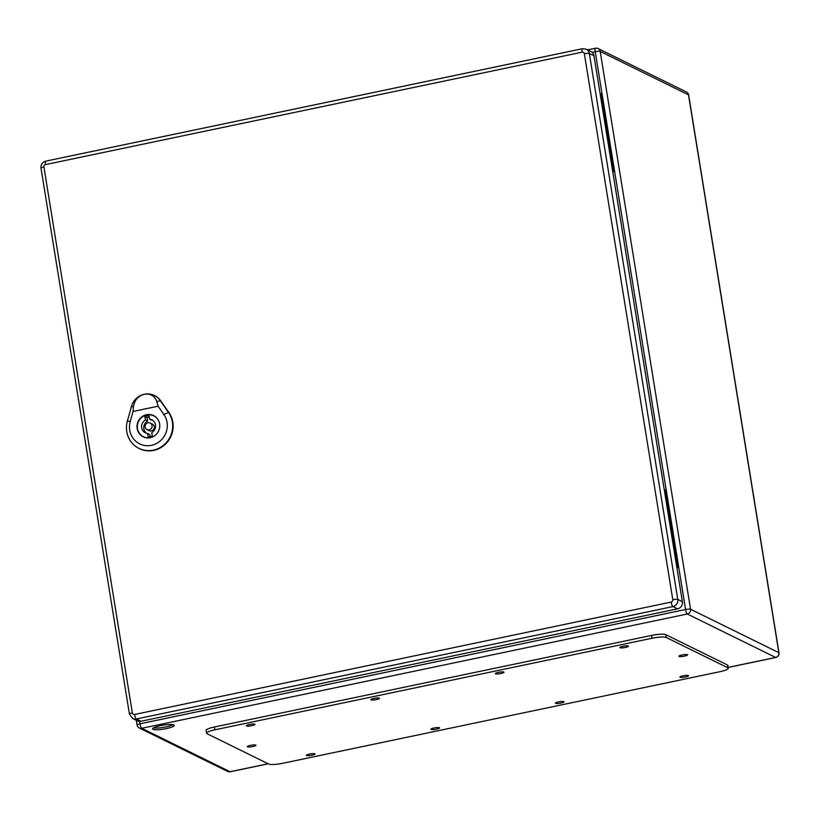 <?xml version="1.0" encoding="UTF-8"?>
<svg xmlns="http://www.w3.org/2000/svg" width="820" height="820" viewBox="0 0 820 820"><rect width="100%" height="100%" fill="white"/><g stroke="black" fill="none" stroke-linecap="round" stroke-linejoin="round"><path stroke-width="1.23" d="M612.776 171.872L613.657 171.687L612.683 171.329M676.91 567.881L677.802 567.696L665.194 489.909L664.231 489.56M612.868 171.298L600.271 93.511L601.06 93.89L613.657 171.687M153.012 729.318A10.998 1.988 -9.2 0 1 152.592 728.888A10.998 1.988 -9.2 0 1 163.139 725.167A10.998 1.988 -9.2 0 1 174.311 725.372A10.998 1.988 -9.2 0 1 165.117 728.857A10.998 1.988 -9.2 0 1 153.012 729.318M153.524 727.873A10.998 1.988 170.8 0 0 166.163 726.899A10.998 1.988 170.8 0 0 173.102 724.695M677.802 567.696L677.002 567.307L664.405 489.519M728.334 668.269L727.873 665.44A11.654 2.101 170.8 0 0 727.432 664.989L665.778 634.649A11.654 2.101 170.8 0 0 651.551 635.418L214.44 726.981A11.654 2.101 170.8 0 0 206.097 730.405L206.548 733.234A11.654 2.101 170.8 0 0 206.988 733.685L268.652 764.014A11.654 2.101 170.8 0 0 282.88 763.256L719.991 671.682A11.654 2.101 170.8 0 0 728.334 668.269A11.654 2.101 170.8 0 0 727.893 667.818L666.24 637.478A11.654 2.101 170.8 0 0 652.013 638.247L214.891 729.81A11.654 2.101 170.8 0 0 206.548 733.234M619.992 647.728A4.366 0.789 170.8 0 0 624.809 647.544A4.366 0.789 170.8 0 0 628.458 646.16A4.366 0.789 170.8 0 0 624.02 646.078A4.366 0.789 170.8 0 0 619.828 647.554A4.366 0.789 170.8 0 0 619.992 647.728M680.077 677.279A4.366 0.789 170.8 0 0 684.884 677.095A4.366 0.789 170.8 0 0 688.534 675.711A4.366 0.789 170.8 0 0 684.095 675.629A4.366 0.789 170.8 0 0 679.913 677.105A4.366 0.789 170.8 0 0 680.077 677.279M495.505 673.804A4.366 0.789 170.8 0 0 500.313 673.62A4.366 0.789 170.8 0 0 503.962 672.236A4.366 0.789 170.8 0 0 499.523 672.154A4.366 0.789 170.8 0 0 495.341 673.63A4.366 0.789 170.8 0 0 495.505 673.804M555.581 703.355A4.366 0.789 170.8 0 0 560.388 703.17A4.366 0.789 170.8 0 0 564.047 701.787A4.366 0.789 170.8 0 0 559.599 701.705A4.366 0.789 170.8 0 0 555.417 703.191A4.366 0.789 170.8 0 0 555.581 703.355M371.009 699.88A4.366 0.789 170.8 0 0 375.816 699.696A4.366 0.789 170.8 0 0 379.476 698.312A4.366 0.789 170.8 0 0 375.027 698.23A4.366 0.789 170.8 0 0 370.845 699.716A4.366 0.789 170.8 0 0 371.009 699.88M431.084 729.441A4.366 0.789 170.8 0 0 435.891 729.257A4.366 0.789 170.8 0 0 439.551 727.873A4.366 0.789 170.8 0 0 435.112 727.791A4.366 0.789 170.8 0 0 430.92 729.267A4.366 0.789 170.8 0 0 431.084 729.441M246.512 725.966A4.366 0.789 170.8 0 0 251.32 725.782A4.366 0.789 170.8 0 0 254.979 724.398A4.366 0.789 170.8 0 0 250.541 724.316A4.366 0.789 170.8 0 0 246.348 725.792A4.366 0.789 170.8 0 0 246.512 725.966M306.588 755.517A4.366 0.789 170.8 0 0 311.405 755.333A4.366 0.789 170.8 0 0 315.054 753.949A4.366 0.789 170.8 0 0 310.616 753.867A4.366 0.789 170.8 0 0 306.424 755.343A4.366 0.789 170.8 0 0 306.588 755.517M679.083 656.42A4.366 0.789 170.8 0 0 683.89 656.236A4.366 0.789 170.8 0 0 687.549 654.852A4.366 0.789 170.8 0 0 683.111 654.77A4.366 0.789 170.8 0 0 678.919 656.246A4.366 0.789 170.8 0 0 679.083 656.42M247.507 746.825A4.366 0.789 170.8 0 0 252.314 746.641A4.366 0.789 170.8 0 0 255.963 745.257A4.366 0.789 170.8 0 0 251.525 745.175A4.366 0.789 170.8 0 0 247.343 746.651A4.366 0.789 170.8 0 0 247.507 746.825M132.338 712.908A4.079 0.738 170.8 0 0 129.427 714.097L132.686 718.535L137.309 720.811A6.119 5.832 -63.8 0 0 140.968 721.262L677.545 608.85A6.119 5.832 -63.8 0 0 682.394 601.695L593.967 55.76A6.119 5.832 -63.8 0 0 590.861 51.486L586.239 49.21L582.374 48.728A4.079 0.984 -101.8 0 0 582.108 52.183A2.04 1.947 116.2 0 1 584.363 53.751L672.789 599.686A2.04 1.947 116.2 0 1 671.17 602.075L134.603 714.476A2.04 1.947 116.2 0 1 132.338 712.908L43.921 166.962A2.04 1.947 116.2 0 1 45.541 164.584L582.108 52.183M148.143 436.845L147.6 433.483A7.288 6.939 116.2 0 1 145.417 419.994L144.873 416.632A10.629 10.137 116.2 0 1 149.014 415.76L149.558 419.122A7.288 6.939 116.2 0 1 151.751 432.611L152.294 435.973A10.629 10.137 116.2 0 1 148.143 436.845M150.111 436.66L149.773 434.549L147.6 433.483M146.503 433.267A7.288 6.939 116.2 0 1 147.59 421.06L145.417 419.994M147.59 421.06L147.047 417.698L144.873 416.632M147.047 417.698A10.629 10.137 116.2 0 1 149.22 417.021M152.838 420.404A7.288 6.939 116.2 0 0 151.741 420.188L149.558 419.122M159.592 423.663A11.654 11.111 -63.8 0 0 153.719 415.842A11.654 11.111 -63.8 0 0 138.611 421.398A11.654 11.111 -63.8 0 0 143.438 436.763A11.654 11.111 -63.8 0 0 153.207 436.64M144.299 394.256C150.624 393.415 154.837 395.957 156.927 401.892L158.086 406.207L133.045 411.445L133.434 406.812C134.439 400.232 138.057 396.05 144.299 394.256A16.748 15.969 -63.8 0 0 131.456 406.494L127.377 421.039A24.016 22.898 -63.8 0 0 136.776 447.136A24.016 22.898 -63.8 0 0 166.122 442.79A24.016 22.898 -63.8 0 0 168.5 412.429L160.136 400.478A16.748 15.969 -63.8 0 0 152.704 394.809A16.748 15.969 -63.8 0 0 144.299 394.256M159.623 423.848A11.839 11.285 116.2 0 1 155.083 435.42A11.839 11.285 116.2 0 1 143.162 436.824A11.839 11.285 116.2 0 1 138.262 421.224A11.839 11.285 116.2 0 1 153.607 415.586A11.839 11.285 116.2 0 1 159.623 423.848M136.96 447.248A24.067 22.939 -63.8 0 0 137.145 447.371A24.067 22.939 -63.8 0 0 166.552 443.015A24.067 22.939 -63.8 0 0 168.94 412.593L160.566 400.642A16.8 16.021 -63.8 0 0 153.114 394.953A16.8 16.021 -63.8 0 0 152.909 394.881M158.086 406.207L163.877 414.469A19.649 18.727 116.2 0 1 151.474 445.321A19.649 18.727 116.2 0 1 130.226 421.511L133.045 411.445M146.975 429.567L149.148 430.643A3.639 3.475 -63.8 0 0 154.211 426.646A3.639 3.475 -63.8 0 0 152.366 424.104L150.183 423.038A3.639 3.475 -63.8 0 0 145.468 424.77A3.639 3.475 -63.8 0 0 150.644 429.137A3.639 3.475 -63.8 0 0 150.183 423.038M139.615 721.374L140.005 723.793L685.571 609.506L595.217 51.691L592.122 52.337M728.191 667.377L775.617 657.445L687.314 614.006L141.757 728.293L230.051 771.733L268.119 763.758M690.553 609.239L778.846 652.669L688.503 94.853L600.199 51.414L690.553 609.239A4.079 0.738 170.8 0 0 685.571 609.506A4.079 0.984 -101.8 0 0 687.314 614.006A4.079 3.885 -63.8 0 0 690.553 609.239M587.612 49.887L595.494 48.236A4.079 4.079 0 0 1 598.128 48.575A4.079 3.885 -63.8 0 1 600.199 51.414A4.079 0.738 170.8 0 0 595.217 51.691A4.079 0.984 -101.8 0 1 595.494 48.236A4.079 0.984 -101.8 0 1 595.689 48.267M139.308 727.996A4.079 3.885 116.2 0 0 141.757 728.293A4.079 0.984 -101.8 0 1 140.005 723.793A4.079 0.738 170.8 0 0 137.083 724.982A4.079 4.079 0 0 0 139.308 727.996L227.611 771.425A4.079 4.079 0 0 0 230.246 771.764A4.079 0.984 -101.8 0 1 230.051 771.733A4.079 3.885 116.2 0 1 227.611 771.425M778.846 652.669A4.079 3.885 116.2 0 1 775.617 657.445A4.079 0.984 -101.8 0 0 775.812 657.476A4.079 4.079 0 0 0 779 652.833A4.079 0.738 170.8 0 0 778.846 652.669M598.128 48.575L686.432 92.004A4.079 3.885 116.2 0 1 688.503 94.853A4.079 0.738 -9.2 0 1 688.656 95.017L779 652.833M775.997 657.343A4.079 0.984 -101.8 0 1 775.812 657.476L728.201 667.449M230.41 771.651A4.079 0.984 -101.8 0 1 230.246 771.764L268.222 763.809M727.893 667.818L727.432 664.989M666.24 637.478L665.778 634.649M652.013 638.247L651.551 635.418M214.891 729.81L214.44 726.981M132.686 718.535A6.119 5.832 -63.8 0 0 136.345 718.986L672.923 606.585A6.119 5.832 -63.8 0 0 677.771 599.42L589.344 53.484L593.967 55.76M672.789 599.686A4.079 0.738 170.8 0 1 677.771 599.42L682.394 601.695M584.363 53.751A4.079 0.738 170.8 0 1 589.344 53.484A6.119 5.832 -63.8 0 0 586.239 49.21M134.603 714.476A4.079 0.984 -101.8 0 0 136.345 718.986L140.968 721.262M671.17 602.075A4.079 0.984 -101.8 0 0 672.923 606.585L677.545 608.85M43.921 166.962A4.079 0.738 170.8 0 0 41 168.161L129.427 714.097M45.541 164.584A4.079 0.984 -101.8 0 1 45.807 161.13C42.353 162.206 40.744 164.543 41 168.161M130.482 421.552L127.12 420.998M163.467 414.643L168.92 412.245M169.053 412.634L168.469 412.419M160.105 400.467L160.689 400.693M160.341 400.396L156.722 401.984M133.558 406.833L131.333 406.474M136.335 720.329L137.083 724.982M688.656 95.017A4.079 4.079 0 0 0 686.432 92.004M45.807 161.13L582.374 48.728M155.298 416.621L153.719 415.842M145.007 437.531L143.438 436.763"/></g></svg>
